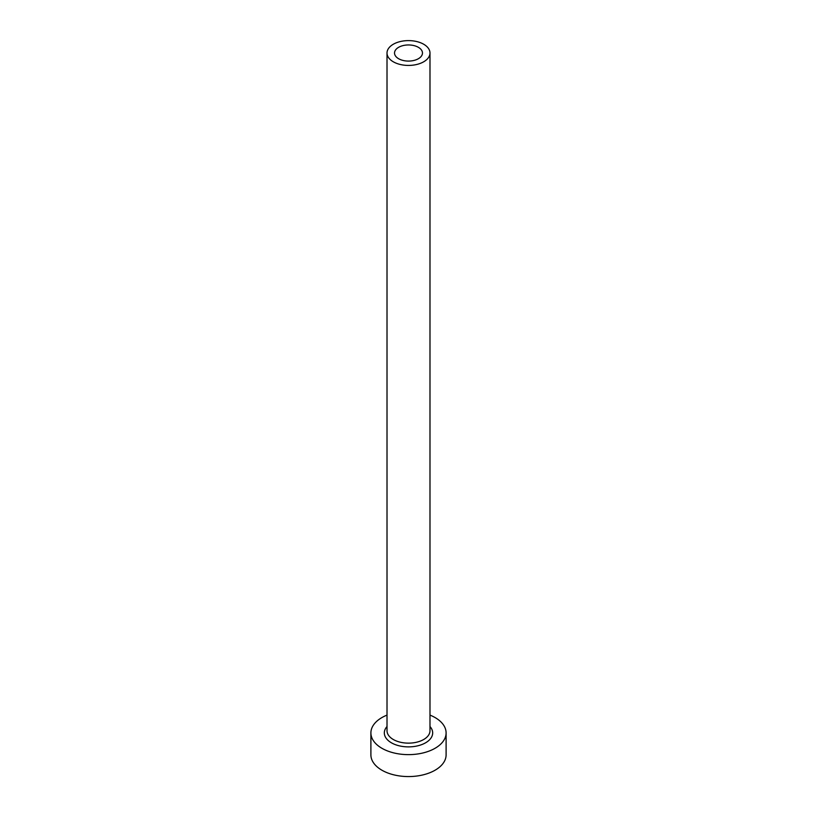 <?xml version="1.0" encoding="UTF-8"?>
<svg xmlns="http://www.w3.org/2000/svg" width="817" height="817" viewBox="0 0 817 817"><rect width="100%" height="100%" fill="white"/><g stroke="black" fill="none" stroke-linecap="round" stroke-linejoin="round"><path stroke-width="1.23" d="M418.375 47.315A13.971 8.068 0 0 0 403.159 45.568A13.971 8.068 0 0 0 394.529 53.023A13.971 8.068 0 0 0 398.625 58.722A13.971 8.068 0 0 0 413.841 60.468A13.971 8.068 0 0 0 422.471 53.023A13.971 8.068 0 0 0 418.375 47.315M393.304 61.796A21.487 12.408 0 0 0 416.721 64.482A21.487 12.408 0 0 0 429.987 53.023A21.487 12.408 0 0 0 423.696 44.241A21.487 12.408 0 0 0 400.279 41.555A21.487 12.408 0 0 0 387.013 53.023A21.487 12.408 0 0 0 393.304 61.796M387.013 715.11A37.602 21.712 0 0 0 370.898 732.92A37.602 21.712 0 0 0 381.907 748.28A37.602 21.712 0 0 0 422.889 752.978A37.602 21.712 0 0 0 446.102 732.92A37.602 21.712 0 0 0 435.093 717.571A37.602 21.712 0 0 0 429.987 715.11M370.898 732.92L370.898 754.857A37.602 21.712 0 0 0 381.907 770.206A37.602 21.712 0 0 0 422.889 774.914A37.602 21.712 0 0 0 446.102 754.857L446.102 732.92M429.987 726.527A24.173 13.96 180 0 1 422.757 744.195A24.173 13.96 180 0 1 391.404 742.796A24.173 13.96 180 0 1 387.013 726.527M387.013 53.023L387.013 730.725A21.487 12.408 0 0 0 393.304 739.508A21.487 12.408 0 0 0 416.721 742.193A21.487 12.408 0 0 0 429.987 730.725L429.987 53.023"/></g></svg>
